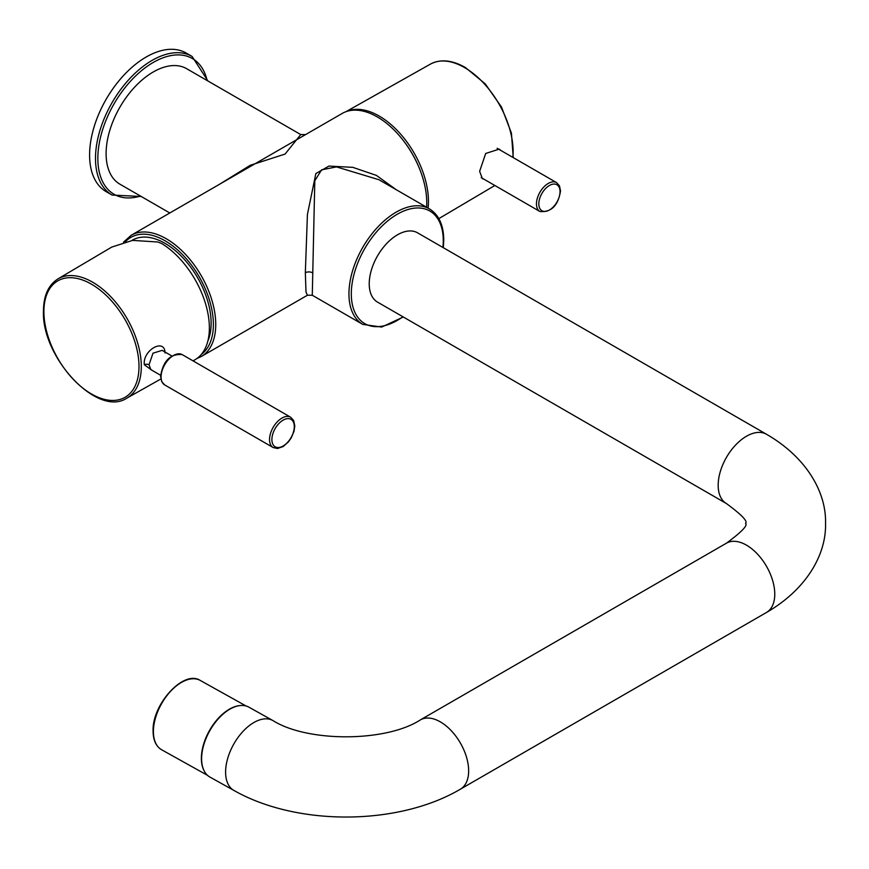 <?xml version="1.0" encoding="UTF-8"?>
<svg xmlns="http://www.w3.org/2000/svg" width="869" height="869" viewBox="0 0 869 869"><rect width="100%" height="100%" fill="white"/><g stroke="black" fill="none" stroke-linecap="round" stroke-linejoin="round"><path stroke-width="1.3" d="M123.539 242.136L131.208 235.26L305.595 134.586L300.75 134.576L285.065 154.074L250.207 165.306L218.64 184.793M396.21 189.692L376.396 175.397L352.814 167.348L328.971 166.077L315.849 173.561L307.42 214.458L305.334 272.757L306.007 292.027L307.43 295.232L201.239 356.54A70.02 40.43 60 0 0 215.74 324.485A70.02 40.43 60 0 0 185.173 254.02A70.02 40.43 60 0 0 131.208 235.26M426.592 207.235A70.02 40.43 60 0 0 426.755 202.662A70.02 40.43 -120 0 0 396.188 132.186A70.02 40.43 -120 0 0 342.234 113.426L305.595 134.586M443.32 247.687L443.755 240.094C443.614 225.125 438.845 214.719 429.449 208.886L378.96 179.731L336.52 166.902L321.595 169.824L314.806 180.785L312.275 295.243L362.764 324.387L381.665 327.07L403.303 317M300.75 134.576L186.596 68.673A66.685 38.508 -60 0 0 135.206 86.542A66.685 38.508 -60 0 0 106.105 153.65A66.685 38.508 120 0 0 119.911 184.185L169.803 212.981M207.854 341.039A65.186 37.639 60 0 0 211.134 323.192A65.186 37.639 -120 0 0 182.305 257.191A65.186 37.639 -120 0 0 131.871 240.474M57.973 278.895C48.425 284.956 43.591 295.645 43.45 310.961C41.408 357.485 97.621 417.707 126.831 398.154A68.857 39.757 -120 0 0 141.31 366.512A68.857 39.757 -120 0 0 111.113 297.068A68.857 39.757 -120 0 0 57.973 278.895L111.688 247.111L132.566 240.398L157.832 241.995L161.84 243.592A69.694 40.235 60 0 1 209.375 327.895A69.694 40.235 60 0 1 194.721 359.918L193.037 360.863M165.034 353.042C164.936 337.444 142.32 350.24 144.341 364.784L152.194 370.4M171.79 355.921L162.155 350.359L152.987 353.194L149.033 364.795L150.858 369.629L160.624 375.267M369.227 283.794A40.017 23.105 120 0 0 377.515 302.108L726.462 503.575A40.017 23.105 120 0 1 718.174 485.25A40.017 23.105 120 0 1 735.641 444.982A40.017 23.105 120 0 1 766.48 434.261L417.522 232.805A40.017 23.105 120 0 0 386.694 243.526A40.017 23.105 120 0 0 369.227 283.794M272.877 720.542A40.017 22.692 -60.9 0 0 242.647 731.785A40.017 22.692 -60.9 0 0 225.603 772.106A40.017 22.692 -60.9 0 0 233.913 790.442L209.929 777.071A40.017 22.692 -60.9 0 1 201.619 758.735A40.017 22.692 -60.9 0 1 218.662 718.413A40.017 22.692 -60.9 0 1 248.892 707.17L272.877 720.542C307.811 742.571 386.39 742.093 420.357 719.901A40.017 23.105 -120 0 1 451.185 730.623A40.017 23.105 -120 0 1 468.652 770.89A40.017 23.105 -120 0 1 460.364 789.204L766.48 612.471A40.017 23.105 -120 0 0 774.768 594.157A40.017 23.105 -120 0 0 757.301 553.89A40.017 23.105 -120 0 0 726.462 543.168L420.357 719.901M240.594 705.53A39.681 22.507 -60.9 0 0 201.369 758.333A39.681 22.507 119.1 0 0 204.161 770.868M112.068 195.047L106.17 191.647A80.024 46.198 120 0 1 89.594 155.019A80.024 46.198 -60 0 1 124.528 74.484A80.024 46.198 -60 0 1 186.194 53.042L192.092 56.442A80.024 46.198 120 0 0 130.426 77.884A80.024 46.198 120 0 0 95.492 158.419A80.024 46.198 120 0 0 112.068 195.047L141.256 196.503M428.091 208.093A69.694 40.235 -120 0 0 379.177 116.055A69.694 40.235 -120 0 0 346.438 111.525M404.824 142.505A66.24 38.236 60 0 1 418.369 165.968M483.914 179.166L482.382 178.666L479.634 171.334L485.695 153.465L499.24 149.131L501.022 150.543M125.538 241.615A68.358 39.463 60 0 1 179.655 251.814A68.358 39.463 60 0 1 213.383 324.485A68.358 39.463 60 0 1 201.326 354.411M305.334 272.757A4.997 2.889 180 0 1 312.406 272.757M429.449 208.886A66.685 38.508 120 0 0 378.058 226.755A66.685 38.508 120 0 0 348.947 293.863A66.685 38.508 120 0 0 362.764 324.387M442.918 247.459A65.023 37.541 120 0 0 443.266 240.778A65.023 37.541 120 0 0 397.285 214.23A65.023 37.541 120 0 0 351.304 293.863A65.023 37.541 120 0 0 402.901 316.761M43.906 311.623A67.239 38.823 -120 0 0 91.451 393.972A67.239 38.823 -120 0 0 138.997 366.522A67.239 38.823 -120 0 0 91.451 284.174A67.239 38.823 -120 0 0 43.906 311.623M144.341 364.784A3.335 1.923 180 0 1 149.033 364.795M164.708 384.934L161.732 381.687L160.591 376.244C163.155 360.787 170.367 353.585 182.218 354.617A17.51 10.102 120 0 0 168.727 359.31A17.51 10.102 120 0 0 161.08 376.929A17.51 10.102 120 0 0 164.708 384.934L273.17 447.557L277.493 448.502L283.088 446.579L288.389 441.919L291.245 437.857L294.037 431.22L294.787 425.929L293.646 420.487L290.67 417.239A17.51 10.102 120 0 0 277.178 421.921A17.51 10.102 120 0 0 269.542 439.54A17.51 10.102 120 0 0 273.17 447.557M294.298 426.614A15.838 9.146 120 0 0 283.098 420.14A15.838 9.146 120 0 0 271.899 439.54A15.838 9.146 120 0 0 283.098 446.014A15.838 9.146 120 0 0 294.298 426.614M153.4 732.263A38.681 21.942 -60.9 0 1 153.368 730.775M200.283 680.449C183.739 669.402 151.934 704.379 153.085 731.177C153.183 740.192 156.029 746.395 161.634 749.762A39.681 22.507 -60.9 0 1 153.4 731.589A39.681 22.507 -60.9 0 1 170.302 691.605A39.681 22.507 -60.9 0 1 200.283 680.449L246.177 706.041M207.17 80.556A78.362 45.242 120 0 0 146.828 66.587A78.362 45.242 120 0 0 97.849 158.419A78.362 45.242 120 0 0 140.485 196.057M345.916 111.71L430.492 64.078A68.64 39.626 60 0 1 464.589 67.597A68.64 39.626 60 0 1 512.862 157.376M464.296 67.424A67.011 38.692 60 0 1 465.762 68.249M556.584 182.62L559.473 185.825L560.527 190.941C558.17 205.595 551.304 212.449 539.91 211.504A16.674 9.624 -60 0 1 536.466 203.867A16.674 9.624 -60 0 1 543.744 187.085A16.674 9.624 -60 0 1 556.584 182.62L497.122 148.295M538.823 203.867A15.001 8.668 -60 0 1 549.425 185.488A15.001 8.668 -60 0 1 560.038 191.614A15.001 8.668 -60 0 1 549.425 209.994A15.001 8.668 -60 0 1 538.823 203.867M196.926 358.506L201.239 356.54M307.43 295.232L312.275 295.243M126.831 398.154L160.852 378.993M182.218 354.617L290.67 417.239M726.462 503.575C741.659 514.785 748.013 521.378 745.526 523.366C748.013 525.354 741.659 531.958 726.462 543.168M766.48 612.471C805.563 589.986 826.354 555.443 825.55 523.366C826.354 491.289 805.563 456.746 766.48 434.261M233.913 790.442C296.959 826.332 398.187 825.865 460.364 789.204M161.634 749.762L207.539 775.354M207.941 81.002L192.092 56.442M494.852 185.488L438.845 218.619M430.492 64.078C440.485 58.864 452.119 60.004 465.415 67.521L485.25 83.88L501.522 107.104L511.428 133.174L513.242 157.604M539.91 211.504L481.176 177.591"/></g></svg>
